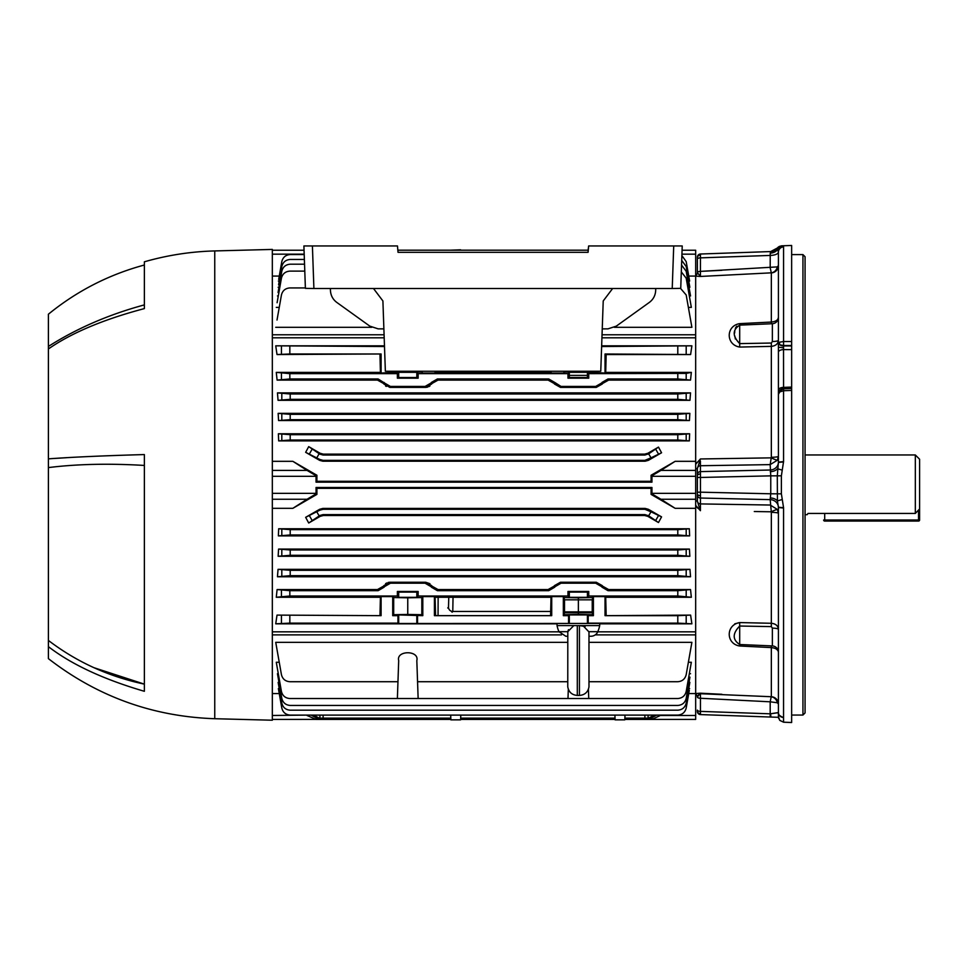 <?xml version="1.0" encoding="UTF-8"?>
<svg xmlns="http://www.w3.org/2000/svg" width="968" height="968" viewBox="0 0 968 968"><rect width="100%" height="100%" fill="white"/><g stroke="black" fill="none" stroke-linecap="round" stroke-linejoin="round"><path stroke-width="1.45" d="M805.073 514.686L807.106 514.686L808.062 513.439L915.329 513.439L915.329 454.96L805.073 454.96M915.329 454.96L919.6 459.231L919.6 508.95L915.329 513.439M808.062 513.439L807.106 514.686M824.7 521.074L918.535 521.074L824.7 521.074A1.065 1.065 0 0 1 823.635 520.01A1.065 1.065 0 0 0 824.7 521.074L824.7 520.01L918.535 520.01L918.535 510.075M824.7 513.439L824.7 520.01M919.6 508.95L919.6 520.01L919.6 508.95M919.6 520.01A1.065 1.065 0 0 1 918.535 521.074A1.065 1.065 0 0 0 919.6 520.01L918.535 520.01L918.535 521.074A1.065 1.065 0 0 0 919.6 520.01M802.944 254.596L805.073 256.738L805.073 712.908L802.944 715.05L802.944 254.596L791.642 254.596M779.651 720.216A3.194 1.367 -39.8 0 0 779.712 720.313L778.417 716.744L778.417 507.268L777.425 500.904L777.292 475.954L778.417 462.123L783.56 461.603L781.382 475.82L781.382 493.825L783.56 507.668L783.548 722.213L791.642 722.527L791.642 390.419L783.56 390.733L779.797 391.931A3.194 1.246 -141 0 1 779.688 390.769L779.688 390.769A3.194 1.246 -141 0 1 779.797 390.661L778.417 394.315L778.417 390.056A5.336 2.662 0 0 1 783.56 387.394L783.56 388.942M783.523 347.996L783.56 387.394L791.642 387.079L791.642 345.516L783.56 345.516L783.523 347.996M697.371 257.742L697.371 259.134L697.371 257.742A3.194 2.674 0 0 1 700.445 255.068L700.457 257.863A3.194 1.27 180 0 0 697.371 259.134L697.371 272.589L700.409 276.449L695.665 276.11M778.417 390.056L778.417 343.446L779.797 342.14L783.56 341.535L791.642 341.547L791.642 245.473L781.442 245.836L770.697 251.559L700.457 254.015L700.445 255.068M791.642 345.963L783.56 345.939A5.336 3.424 180 0 1 779.797 344.814L778.417 343.446L778.417 252.103L777.292 248.135A8.53 8.53 -92 0 1 770.758 251.559L770.238 253.132L770.758 251.559L700.457 254.015A3.194 3.194 0 0 0 697.371 257.21M697.371 475.724L697.371 477.466L697.371 475.724A3.194 1.754 0 0 1 700.445 473.969L700.457 477.466L697.371 477.466L697.371 493.934L697.371 492.18L700.457 492.18L700.457 498.036A3.194 2.928 180 0 1 697.371 495.108L697.371 501.061L699.416 507.885M700.409 461.095L700.445 473.969M783.56 461.978L778.417 462.377A8.53 7.829 0 0 1 770.189 470.012L700.457 471.61A3.194 2.928 180 0 0 697.371 474.538L697.371 468.585L695.665 468.766M697.371 711.044L697.371 710.113A3.194 1.27 180 0 0 700.457 711.383L700.457 714.59L770.189 717.022L700.457 714.59A3.194 3.194 0 0 1 697.371 711.395L697.371 711.044A3.194 2.674 0 0 0 700.445 713.719M779.797 720.398L783.56 722.188L779.712 720.313A3.194 1.367 -39.8 0 0 779.797 720.398L778.417 716.707L778.417 712.69C778.732 715.497 780.341 717.094 783.257 717.482C779.518 715.872 777.897 714.275 778.417 712.69L770.189 713.815L778.224 712.593A5.336 5.227 92 0 0 778.417 713.646L778.417 710.887M778.453 717.312L770.189 717.022L770.189 701.812L700.457 698.267L700.433 696.44M735.353 338.981L734.797 335.981M734.651 333.004L734.797 330.645M735.353 328.346L735.849 327.341M735.898 327.257L736.866 326.18M772.355 323.723L739.697 325.127C732.389 329.906 732.389 336.077 739.697 343.616L771.339 343.035L772.355 341.522L772.355 323.723A6.401 6.28 180 0 0 778.417 317.456L777.897 319.089M776.396 320.565L775.368 321.134M778.417 258.758L778.417 252.188A5.336 5.312 0 0 1 783.56 246.888L783.56 345.516L779.797 344.814A3.194 2.601 -87.9 0 1 779.797 342.14M778.417 352.255A5.336 2.662 0 0 1 783.56 349.593L791.642 349.617M778.417 462.123L778.417 394.218L779.688 390.769L783.548 388.797L783.56 461.603M778.417 394.315L779.797 391.931M783.56 388.846L791.642 388.483L791.642 390.419M783.56 246.852A5.336 5.312 -12.3 0 0 778.417 252.103A8.53 3.4 0 0 1 770.189 255.431L700.457 257.863L700.409 276.449L771.206 272.843A7.466 6.691 101.9 0 0 777.365 266.89L778.417 265.522A7.466 7.405 0 0 1 771.339 272.916L770.189 267.846L770.238 253.132A8.53 6.461 -0 0 0 777.425 249.696A5.336 5.058 -81.2 0 1 781.95 246.271L783.56 246.888M777.365 266.89L700.457 271.379A3.194 1.27 180 0 0 697.371 272.625A3.194 3.194 -15.5 0 1 695.665 275.42M777.292 248.135L777.292 248.135A5.336 5.324 20.7 0 1 781.382 246.005M771.339 272.916L771.339 322.054C775.719 321.582 778.078 320.045 778.417 317.456L778.417 340.276C778.078 343.858 775.719 345.879 771.339 346.363L739.697 347.064L739.697 323.639L771.339 322.054L771.339 323.53M772.355 341.522A6.401 1.246 180 0 0 778.417 340.276M778.417 343.446L778.417 456.327A7.466 0.956 180 0 1 771.339 457.283L771.206 457.852A7.466 0.678 -154.3 0 0 777.365 460.211L770.189 464.616L700.457 465.729A3.194 2.928 180 0 0 697.371 468.585L700.409 458.965L771.206 457.852L770.189 464.616L770.758 475.857L700.457 477.466L700.457 492.18L770.758 493.789L770.758 475.857L781.382 475.82M778.417 456.327L777.365 460.211M771.339 343.035L771.339 457.283M739.697 347.064C725.746 344.862 725.746 325.793 739.697 323.639M783.56 507.668L778.417 507.268A8.53 7.829 0 0 0 770.189 499.633L770.758 493.789L781.382 493.825M754.302 511.527L771.206 511.794A7.466 0.678 154.3 0 1 777.365 509.434L778.417 513.318A7.466 0.956 0 0 0 771.339 512.362L770.189 499.633L700.457 498.036L700.409 510.68L695.665 505.356L695.665 464.289L700.409 458.965L754.302 458.118M777.365 509.434L770.189 505.03L700.457 503.917A3.194 2.928 180 0 1 697.371 501.061L695.665 500.879M772.355 645.922A6.401 6.28 0 0 1 778.417 652.19C778.078 649.601 775.719 648.064 771.339 647.592L739.697 646.007L739.697 626.03C732.389 633.568 732.389 639.727 739.697 644.519L772.355 645.922L772.355 628.123L771.339 626.611L739.697 626.03L739.697 622.581L771.339 623.283C775.719 623.755 778.078 625.788 778.417 629.369A6.401 1.246 180 0 0 772.355 628.123M777.365 702.756L770.189 701.812L771.206 696.803A7.466 6.691 -101.9 0 1 777.365 702.756L778.417 704.123A7.466 7.405 180 0 0 771.339 696.73L771.339 646.116M700.409 693.717L771.339 696.73M739.697 646.007C725.746 643.853 725.746 624.784 739.697 622.581L734.772 623.84M771.339 626.611L771.339 512.362M781.95 499.597L777.425 500.904A8.53 5.566 -0 0 0 770.238 497.951M781.95 470.049L777.425 468.742A8.53 5.566 0 0 1 770.238 471.694M778.417 507.522L783.56 508.043M778.417 652.19L778.417 685.296M771.375 647.592L774.097 648.04M776.421 649.105L777.897 650.544M784.806 722.237L791.642 722.503M696.924 462.462L695.665 464.289M700.457 465.656L700.433 464.604M696.924 507.184L697.807 508.2M699.513 693.717L700.215 693.209M697.819 695.847L699.465 693.766M695.665 693.536L700.409 693.197L700.457 698.267A3.194 1.27 180 0 1 697.371 697.02A3.194 3.194 15.5 0 0 695.665 694.225M721.898 694.286L700.409 693.197L697.371 697.02M698.618 276.34L700.409 276.449L697.371 272.625L697.371 259.134M791.642 341.547L791.642 345.516M791.642 388.676L791.642 387.079M379.359 380.339L380.63 380.811M385.579 385.954L386.28 386.426M425.085 386.438L390.431 386.438L389.874 387.406L425.642 387.406L425.085 386.438L431.087 382.977L431.68 384.006L425.642 387.406L427.493 387.164M428.776 386.668L429.937 385.954M435.358 380.606L436.169 380.327M421.83 614.704L407.758 614.438L407.758 597.813L421.83 597.546L421.83 614.704L422.798 615.66L398.695 614.922L397.957 615.66L397.957 623.126L398.695 623.501L569.22 623.452M450.858 250.18L460.623 249.804M289.831 595.998L276.279 597.268L277.102 589.56L289.831 590.674L289.831 595.998L397.376 595.998L397.376 591.46L398.695 592.114L416.821 592.114L418.14 591.46L418.14 595.998L567.986 595.998L567.986 591.46L569.317 592.114L587.431 592.114L587.431 597.329L569.317 597.329L587.431 597.329L588.75 595.998L677.794 595.998L677.794 590.674L690.523 589.56L608.642 589.56L608.001 590.674L677.794 590.674M380.158 589.04L379.335 589.318M587.431 623.452L587.431 614.922L569.317 614.922L587.431 614.922L588.169 615.66L588.169 623.126L677.794 623.126L677.794 615.66L690.607 615.104L691.89 623.815L677.794 623.126M564.296 597.546L564.296 614.704L563.34 615.66L563.34 596.591L564.296 597.546L578.368 597.813L578.368 611.873L592.235 611.873L592.235 599.833L564.513 599.833L564.513 611.873L578.368 611.873M592.21 612.78L578.368 612.78L578.368 614.438L564.296 614.704M403.523 614.656L411.993 614.656M416.821 592.114L416.821 597.329L398.695 597.329L416.821 597.329L418.14 595.998M436.157 589.306L434.886 588.834M569.317 377.532L569.317 372.317L587.431 372.317L569.317 372.317L567.986 373.648L567.986 378.185L569.317 377.532L587.431 377.532L588.75 378.185L588.75 373.648L587.431 372.317L587.431 377.532M398.695 377.532L398.695 372.317L416.821 372.317L398.695 372.317L397.376 373.648L397.376 378.185L398.695 377.532L416.821 377.532L418.14 378.185L418.14 373.648L416.821 372.317L416.821 377.532M601.624 346.52L691.89 345.83L690.607 354.542L605.024 353.986L605.024 373.055L578.368 371.833L564.296 372.099L563.34 373.055L551.712 373.055L551.034 372.377L435.092 372.377L434.414 373.055L422.798 373.055L421.83 372.099L407.758 371.833L381.102 373.055L381.102 353.986L277.017 354.542L275.735 345.83L384.502 346.52M688.744 276.074L695.665 276.074L695.665 250.228L682.077 250.228M304.375 259.46L290.206 259.46C285.729 259.811 282.934 262.159 281.809 266.502L278.578 284.822M305.368 287.932L289.831 287.932C285.354 288.282 282.559 290.63 281.434 294.986L277.017 320.033M304.787 271.125L289.831 271.125C285.354 271.476 282.559 273.823 281.434 278.167L277.102 302.73M304.206 254.548L290.206 254.548C285.729 254.899 282.934 257.246 281.809 261.602L278.675 279.401M304.545 264.203L290.206 264.203C285.729 264.554 282.934 266.902 281.809 271.246L278.058 292.505M272.335 250.228L304.049 250.228M279.256 276.074L272.335 276.074M689.325 295.942L690.547 295.942L686.191 271.246L681.557 265.075M278.3 295.942L277.453 295.942M688.756 281.059L689.627 281.059L686.191 261.602L681.883 255.588M279.244 281.059L278.373 281.059M688.381 307.376L691.346 307.376L686.191 278.167L681.315 271.887M614.365 327.305L691.89 327.305L686.191 294.986L680.54 288.391M371.76 327.305L275.735 327.305M279.244 307.376L276.279 307.376M689.022 287.278L689.857 287.278L686.191 266.502L681.714 260.416M278.978 287.278L278.143 287.278M602.035 334.771L695.665 334.771L695.665 276.074M290.206 414.34L290.206 419.664L278.578 420.56L278.143 413.36L290.206 414.34L677.794 414.34L689.857 413.36L689.422 420.56L677.794 419.664L677.794 414.34M290.206 419.664L677.794 419.664M278.578 420.56L689.422 420.56M689.857 413.36L278.143 413.36M554.737 382.445L554.132 383.473L548.094 380.085L548.735 378.972L554.737 382.445L561.041 386.438L560.484 387.406L554.446 384.006L555.039 382.977M438.032 380.085L431.994 383.473L431.389 382.445L437.391 378.972L438.032 380.085L548.094 380.085M437.391 378.972L548.735 378.972M389.874 387.406L383.836 384.006L384.429 382.977L390.431 386.438M593.408 373.055L593.408 371.24M381.102 373.055L380.424 372.377L379.976 354.542M289.831 346.52L289.831 353.986L277.017 354.542M289.831 353.986L381.102 353.986M392.718 371.24L392.718 373.055M691.89 345.83L601.648 345.83M384.477 345.83L275.735 345.83M605.024 353.986L606.149 354.542L605.714 372.377L605.024 373.055M690.607 354.542L606.149 354.542M567.986 378.185L588.75 378.185M397.376 378.185L418.14 378.185M289.831 373.648L289.831 378.972L277.102 380.085L276.279 372.377L289.831 373.648L397.376 373.648M384.114 382.445L383.522 383.473L377.484 380.085L378.125 378.972L384.429 382.977M277.102 380.085L377.484 380.085M289.831 378.972L378.125 378.972M418.14 373.648L567.986 373.648M588.75 373.648L686.191 373.406L691.346 372.377L605.714 372.377M563.34 373.055L551.712 373.055M434.414 373.055L422.798 373.055M380.424 372.377L276.279 372.377M691.346 372.377L690.523 380.085L677.794 378.972L677.794 373.648M608.001 378.972L608.642 380.085L602.604 383.473L602.011 382.445L608.001 378.972L677.794 378.972M596.252 387.406L595.695 386.438L601.697 382.977L602.29 384.006L596.252 387.406L560.484 387.406M595.695 386.438L561.041 386.438M608.642 380.085L690.523 380.085M323.336 454.137L323.094 455.033L319.9 454.173L320.142 453.278L323.336 454.137L644.664 454.137L647.858 453.278L658.482 447.107L661.567 452.77L650.992 457.84L648.681 453.835L658.482 447.107M323.094 455.033L644.906 455.033L644.664 454.137M648.681 453.835L644.906 455.033M323.094 460.357L322.864 461.216L319.67 460.369L319.9 459.51L323.094 460.357L644.906 460.357L650.992 457.84M661.567 452.77L648.33 460.369L645.136 461.216L644.906 460.357M322.864 461.216L645.136 461.216M319.9 459.51L305.658 452.322L308.707 446.635L319.9 454.173M305.658 452.322L319.67 460.369M320.142 453.278L308.707 446.635M272.335 470.387L307.037 470.387L292.856 461.325L316.911 475.252L316.052 475.748L316.052 482.161L316.911 481.302L316.911 475.252M307.037 470.387L316.052 475.748M316.052 482.161L651.948 482.161L651.089 481.302L651.089 475.252L651.948 475.748L660.962 470.387L695.665 470.387L695.665 476.304L651.948 476.304L651.948 482.161M316.911 481.302L651.089 481.302M651.089 475.252L675.144 461.325L660.962 470.387M675.144 461.325L695.665 461.325L695.665 470.387M316.911 494.394L316.911 488.344L316.052 487.485L316.052 493.898L316.911 494.394L292.856 508.321L307.037 499.258L272.335 499.258M316.052 493.898L307.037 499.258M316.052 487.485L651.948 487.485L651.089 488.344L316.911 488.344M695.665 499.258L660.962 499.258L675.144 508.321L695.665 508.321L695.665 493.341L651.948 493.341L651.089 494.394L675.144 508.321M660.962 499.258L651.948 493.898M651.948 487.485L651.948 493.341M651.089 494.394L651.089 488.344M278.978 682.367L278.143 682.367L281.809 703.143C282.934 707.487 285.729 709.846 290.206 710.185L677.794 710.185C682.271 709.846 685.066 707.487 686.191 703.143L689.857 682.367L689.022 682.367M398.695 660.6L397.376 698.521L418.14 698.521L416.821 660.6C419.543 650.145 395.972 650.145 398.695 660.6C395.972 650.145 419.543 650.145 416.821 660.6M588.98 681.714L677.794 681.714C682.271 681.363 685.066 679.016 686.191 674.66L691.89 642.341L588.98 642.341M417.547 681.714L567.768 681.714M567.768 642.341L275.735 642.341L281.434 674.66C282.559 679.016 285.354 681.363 289.831 681.714L397.957 681.714M568.313 689.192L567.986 698.521L588.75 698.521L588.423 689.192M279.244 662.269L276.279 662.269L281.434 691.479C282.559 695.823 285.354 698.17 289.831 698.521L397.376 698.521M418.14 698.521L567.986 698.521M588.75 698.521L677.794 698.521C682.271 698.17 685.066 695.823 686.191 691.479L691.346 662.269L688.381 662.269M625.001 715.098L624.832 719.841L615.079 719.841L614.922 715.098M460.78 715.098L460.623 719.841L450.87 719.841L450.701 715.098M323.13 715.098L323.094 718.135L316.839 718.135L311.127 715.098M323.094 718.135L450.81 718.135L450.834 719.418L366.703 719.418L366.715 718.135M460.671 718.135L615.019 718.135M688.744 693.572L695.665 693.572L695.665 719.418L624.844 719.418L624.904 718.135L644.906 718.135L644.87 715.098M656.691 715.098L650.992 718.135L644.906 718.135M648.681 718.135L654.283 715.098M648.076 715.098L648.1 718.135L650.992 718.135M313.547 715.098L319.15 718.135L316.839 718.135M319.15 718.135L319.9 718.135L319.924 715.098M272.335 715.473L306.808 715.098M307.037 715.473L316.052 719.418L366.703 719.418M316.1 718.099L316.052 719.393L272.335 719.418M430.675 718.135L430.687 719.418M469.214 718.135L469.178 719.418L460.635 719.418M606.488 718.135L606.525 719.418L469.178 719.418M615.067 719.418L606.525 719.418M661.192 715.098L651.948 719.393L651.9 718.075M689.857 682.367L689.422 684.824M691.346 662.269L690.523 666.916M691.89 642.341L690.607 649.613M279.244 688.587L278.373 688.587L281.809 708.044C282.934 712.4 285.729 714.747 290.206 715.098L677.794 715.098C682.271 714.747 685.066 712.4 686.191 708.044L689.325 690.245M278.3 673.704L277.453 673.704L281.809 698.4C282.934 702.744 285.729 705.091 290.206 705.442L677.794 705.442C682.271 705.091 685.066 702.744 686.191 698.4L689.942 677.14M279.256 693.572L272.335 693.572M689.627 688.587L688.756 688.587M690.547 673.704L689.325 673.704M695.665 693.572L695.665 634.875L595.247 634.875M272.335 634.875L561.5 634.875M597.74 631.838L695.665 631.838L695.665 634.875M272.335 631.838L558.996 631.838M290.206 570.321L290.206 575.658L277.453 576.759L278.058 569.329L290.206 570.321L677.794 570.321L689.942 569.329L690.547 576.759L677.794 575.658L677.794 570.321M290.206 575.658L677.794 575.658M278.058 569.329L689.942 569.329M690.547 576.759L277.453 576.759M290.206 529.629L290.206 534.965L278.373 535.885L278.675 528.758L290.206 529.629L677.794 529.629L689.325 528.758L689.627 535.885L677.794 534.965L677.794 529.629M290.206 534.965L677.794 534.965M689.627 535.885L278.373 535.885M278.675 528.758L689.325 528.758M650.992 511.806L644.906 509.289L645.136 508.43L648.33 509.277L661.567 516.876L658.482 522.538L648.681 515.811L650.992 511.806L661.567 516.876M322.864 508.43L323.094 509.289L319.9 510.136L319.67 509.277L322.864 508.43L645.136 508.43M323.094 509.289L644.906 509.289M323.094 514.613L323.336 515.508L320.142 516.367L319.9 515.472L323.094 514.613L644.906 514.613L648.681 515.811M658.482 522.538L647.858 516.367L644.664 515.508L644.906 514.613M323.336 515.508L644.664 515.508M319.9 515.472L308.707 523.01L305.658 517.323L319.9 510.136M308.707 523.01L320.142 516.367M319.67 509.277L305.658 517.323M398.695 592.114L398.695 597.329L397.376 595.998M397.376 591.46L418.14 591.46M569.317 592.114L569.317 597.329L567.986 595.998M587.431 592.114L588.75 591.46L588.75 595.998M567.986 591.46L588.75 591.46M690.523 589.56L691.346 597.268L677.794 595.998M407.758 614.438L393.686 614.704L392.718 615.66L397.957 615.66M407.758 597.813L393.686 597.546L392.718 596.591L392.718 615.66M393.686 597.546L393.686 614.704M421.83 597.546L422.798 596.591L422.798 615.66M435.539 615.104L435.092 597.268L434.414 596.591L434.414 615.66L551.712 615.66L551.712 596.591L551.034 597.268L550.586 615.104M434.414 615.66L551.712 615.66M578.368 597.813L592.452 597.546L593.408 596.591L593.408 615.66L592.452 614.704L578.368 614.438M592.452 597.546L592.452 614.704M606.149 615.104L605.714 597.268L605.024 596.591L605.024 615.66L690.607 615.104M605.024 615.66L677.794 615.66M605.024 596.591L593.408 596.591M593.408 615.66L588.169 615.66M587.528 623.452L588.169 623.126M569.317 623.452L569.317 614.922L568.579 615.66L563.34 615.66M568.579 615.66L568.579 623.126M563.34 596.591L551.712 596.591M434.414 596.591L422.798 596.591M417.547 615.66L417.547 623.126M289.831 615.66L289.831 623.126L275.735 623.815L277.017 615.104L381.102 615.66L381.102 596.591L392.718 596.591M289.831 623.126L397.957 623.126M275.735 623.815L557.048 623.815M599.7 623.815L691.89 623.815M277.017 615.104L381.102 615.66M379.976 615.104L380.424 597.268L381.102 596.591M276.279 597.268L380.424 597.268M435.092 597.268L551.034 597.268M605.714 597.268L691.346 597.268M289.831 590.674L378.125 590.674L377.484 589.56L277.102 589.56M377.484 589.56L383.522 586.172L384.114 587.201L378.125 590.674M429.937 583.692L425.642 582.24L431.68 585.64L431.087 586.668L425.085 583.208L390.431 583.208L384.429 586.668L383.836 585.64L389.874 582.24L388.144 582.458M425.085 583.208L425.642 582.24L389.874 582.24L390.431 583.208M437.391 590.674L431.389 587.201L431.994 586.172L438.032 589.56L437.391 590.674L548.735 590.674L548.094 589.56L438.032 589.56M548.094 589.56L554.132 586.172L554.737 587.201L548.735 590.674M554.446 585.64L560.484 582.24L561.041 583.208L555.039 586.668L554.446 585.64L554.132 586.172M595.695 583.208L596.252 582.24L602.29 585.64L601.697 586.668L595.695 583.208L561.041 583.208M596.252 582.24L560.484 582.24M601.697 586.668L602.011 587.201L602.604 586.172L608.642 589.56M384.429 586.668L383.836 585.64M608.001 590.674L602.011 587.201M290.206 549.981L290.206 555.305L278.143 556.285L278.578 549.086L290.206 549.981L677.794 549.981L689.422 549.086L689.857 556.285L677.794 555.305L677.794 549.981M290.206 555.305L677.794 555.305M689.857 556.285L278.143 556.285M278.578 549.086L689.422 549.086M292.856 508.321L272.335 508.321M695.665 631.838L695.665 508.321M292.856 461.325L272.335 461.325M290.206 434.68L290.206 440.016L278.675 440.888L278.373 433.761L290.206 434.68L677.794 434.68L689.627 433.761L689.325 440.888L677.794 440.016L677.794 434.68M290.206 440.016L677.794 440.016M278.675 440.888L689.325 440.888M689.627 433.761L278.373 433.761M290.206 393.988L290.206 399.324L278.058 400.316L277.453 392.887L290.206 393.988L677.794 393.988L690.547 392.887L689.942 400.316L677.794 399.324L677.794 393.988M290.206 399.324L677.794 399.324M278.058 400.316L689.942 400.316M690.547 392.887L277.453 392.887M695.665 461.325L695.665 337.808L601.939 337.808M384.199 337.808L272.335 337.808M695.665 334.771L695.665 337.808M272.335 334.771L384.09 334.771M386.74 582.978L385.579 583.692M612.623 288.512L603.221 300.963L600.765 371.24L385.361 371.24L382.904 300.963L373.503 288.512M655.76 288.512L655.675 290.654C655.348 295.543 653.255 299.451 649.383 302.379L616.313 326.131L607.952 328.866L602.241 328.878M330.366 288.512L330.451 290.654C330.778 295.543 332.871 299.451 336.743 302.379L369.812 326.131L378.185 328.866L383.885 328.878M397.473 245.957L398.029 252.309L397.473 245.957L312.41 245.957L313.898 288.512L305.392 288.355L303.904 245.957L312.41 245.957M398.029 250.18L588.096 250.18L588.096 252.309L398.029 252.309M680.734 288.355L682.222 245.957L680.734 288.355L672.228 288.512L673.716 245.957L682.222 245.957L588.653 245.957L588.096 252.309M588.653 245.957L588.096 250.18M682.162 245.957L673.631 245.957M672.228 288.512L313.898 288.512M312.495 245.957L303.964 245.957M144.365 465.439C108.803 463.321 76.811 464.047 48.4 467.592L48.4 458.856C71.499 457.15 103.491 455.722 144.365 454.573L144.365 691.297C103.491 679.342 71.499 664.447 48.4 646.648L48.4 640.441C76.835 662.064 108.815 676.632 144.365 684.134L93.86 667.666M48.4 467.592L48.4 640.441M48.4 646.648L48.4 658.639C97.381 696.561 152.835 716.586 214.751 718.716L214.751 250.93C190.829 251.571 167.367 255.201 144.365 261.808L144.365 308.598C103.491 319.416 71.499 332.871 48.4 348.964L48.4 458.856M48.4 348.964L48.4 346.435C76.835 328.358 108.815 314.515 144.365 304.896M144.365 265.014C108.888 274.597 76.895 290.993 48.4 314.213L48.4 346.435M214.751 250.93L272.335 249.429L272.335 720.216L214.751 718.716M66.356 457.719L54.16 458.469M567.768 686.893L567.805 631.693L573.818 625.582L577.303 625.582L577.303 695.423C571.967 695 568.785 692.156 567.768 686.893M573.818 625.582L557.048 625.582A31.992 31.992 0 0 0 558.935 631.693L565.808 636.242L567.768 636.242L565.808 636.242M585.12 626.49L579.433 625.582L599.7 625.582L599.7 623.452L557.048 623.452L557.048 625.582M582.93 625.582L588.98 631.935L588.98 686.893C587.951 692.156 584.769 695 579.433 695.423L579.433 625.582L577.303 625.582M599.7 625.582A31.992 31.992 0 0 1 597.813 631.693A7.466 7.466 0 0 1 590.928 636.242L588.98 636.242L590.928 636.242M568.482 629.66L567.853 631.438M578.368 612.78L564.525 612.78M438.056 615.104L438.141 597.268M439.194 372.377L439.194 371.24M453.036 597.268L452.782 611.474L452.032 612.248M454.04 371.24L454.04 372.377M303.904 245.957L305.392 288.355M697.371 493.934A3.194 1.754 0 0 0 700.445 495.676M770.625 713.84L770.903 717.046M778.417 393.516A5.336 4.828 0 0 1 783.523 388.688M778.417 347.246L783.523 347.718M778.792 392.294L778.792 389.063M700.457 503.917L770.189 505.03M700.457 698.267L700.457 711.383L770.189 713.815M700.457 465.729L770.189 464.616M721.898 270.29L700.457 271.379M700.409 276.449L721.898 275.36M416.821 614.922L416.821 623.501M695.665 254.173L681.932 254.173M304.194 254.173L272.335 254.173M281.809 419.918L281.809 414.086M686.191 414.086L686.191 419.918M686.191 346.399L686.191 354.106M677.794 353.986L677.794 346.52M281.434 354.106L281.434 346.399M281.434 379.226L281.434 373.406M686.191 373.406L686.191 379.226M647.858 453.278L648.1 454.173M655.832 449.43L658.385 453.847M648.1 459.51L648.33 460.369M309.494 453.774L312.035 449.358M319.15 453.738L316.839 457.743M378.222 718.135L378.234 719.418M390.298 718.135L390.298 719.418M407.092 718.135L407.092 719.418M419.168 718.135L419.156 719.418M660.962 715.473L695.665 715.473M281.809 575.899L281.809 570.079M686.191 570.079L686.191 575.899M281.809 535.207L281.809 529.387M686.191 529.387L686.191 535.207M648.33 509.277L648.1 510.136M658.385 515.799L655.832 520.227M648.1 515.472L647.858 516.367M312.035 520.288L309.494 515.871M316.839 511.903L319.15 515.908M686.191 590.419L686.191 596.252M686.191 615.539L686.191 623.247M398.695 614.922L398.695 623.501M281.434 623.247L281.434 615.539M281.434 596.252L281.434 590.419M281.809 555.559L281.809 549.727M686.191 549.727L686.191 555.559M272.335 493.341L316.052 493.341M316.052 476.304L272.335 476.304M281.809 440.259L281.809 434.438M686.191 434.438L686.191 440.259M281.809 399.566L281.809 393.746M686.191 393.746L686.191 399.566M567.805 631.693L558.935 631.693M588.943 631.693L597.813 631.693M550.695 611.474L452.782 611.474A4.271 4.259 44.1 0 1 448.511 607.19L448.765 597.268M587.431 375.378L569.317 375.378M447.748 607.989L448.511 607.19M449.781 372.377L449.781 371.24M791.642 715.05L802.944 715.05M778.417 716.744L778.732 718.583L778.417 716.744M579.433 695.423L577.303 695.423"/></g></svg>
